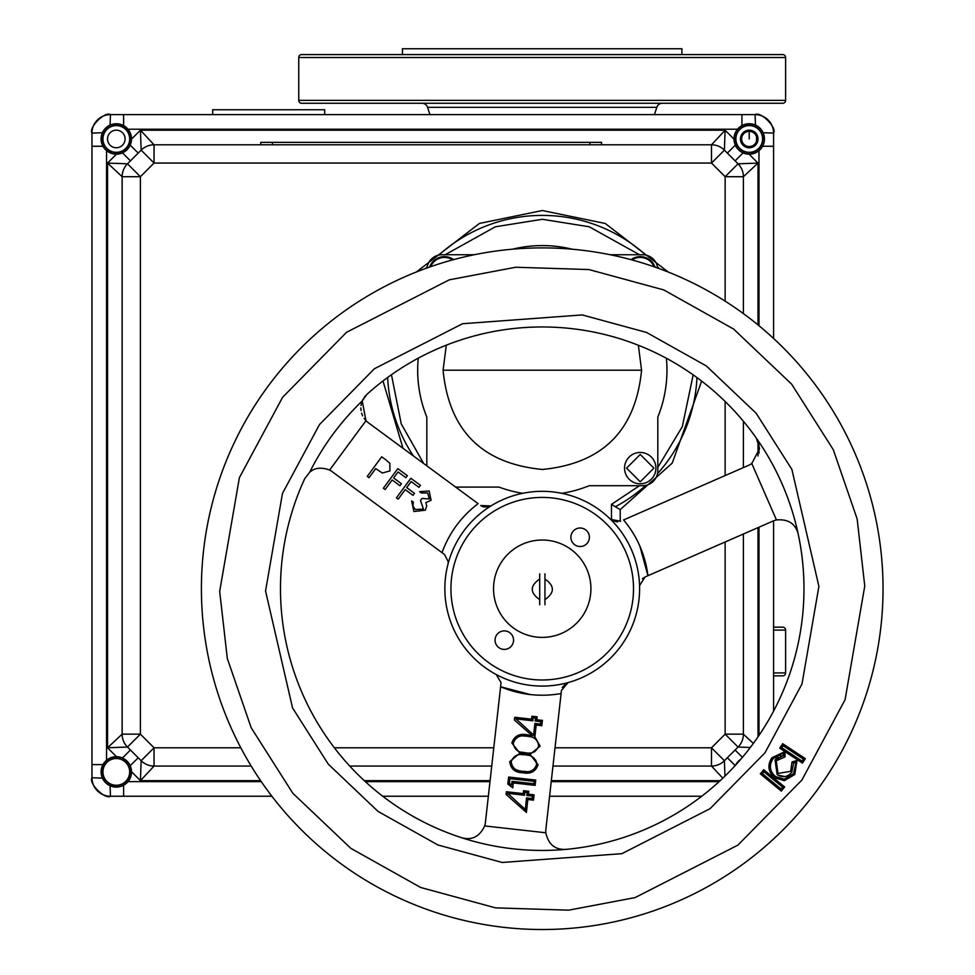 <?xml version="1.0" encoding="UTF-8"?>
<svg xmlns="http://www.w3.org/2000/svg" width="975" height="975" viewBox="0 0 975 975"><rect width="100%" height="100%" fill="white"/><g stroke="black" fill="none" stroke-linecap="round" stroke-linejoin="round"><path stroke-width="1.46" d="M773.589 627.157L782.693 627.157A2.925 2.925 0 0 1 785.618 630.082L773.589 630.082M773.589 672.921L785.618 672.921L785.618 630.082M782.693 675.846L773.589 675.846L782.693 675.846A2.925 2.925 0 0 0 785.618 672.921M681.915 54.588L681.915 48.75L402.443 48.75L402.443 54.588M645.084 54.588L377.934 54.588M785.618 57.513L298.74 57.513A2.925 2.925 0 0 1 301.665 54.588L782.693 54.588A2.925 2.925 0 0 1 785.618 57.513L785.618 100.364A2.925 2.925 0 0 1 782.693 103.277L301.665 103.277A2.925 2.925 0 0 1 298.74 100.364L785.618 100.364M298.74 57.513L298.74 100.364M301.665 103.277L377.934 103.277M706.436 103.277L782.693 103.277M422.004 103.277A5.838 5.838 0 0 1 427.562 107.323L429.914 114.611M662.354 103.277A5.838 5.838 0 0 0 656.797 107.323L427.562 107.323M654.444 114.611L656.797 107.323M513.557 640.148A9.25 9.25 0 0 0 504.307 630.898A9.25 9.25 0 0 0 495.056 640.148A9.25 9.25 0 0 0 504.307 649.399A9.25 9.25 0 0 0 513.557 640.148M544.952 573.861L544.952 604.768M539.687 604.768L539.687 573.861M116.305 785.57A13.674 13.674 0 0 1 102.631 771.895A13.674 13.674 0 0 1 116.305 758.221A13.674 13.674 0 0 1 129.98 771.895A13.674 13.674 0 0 1 116.305 785.57M116.305 787.081A15.186 15.186 0 0 1 101.12 771.895A15.186 15.186 0 0 1 116.305 756.71A15.186 15.186 0 0 1 131.491 771.895A15.186 15.186 0 0 1 116.305 787.081M735.333 145.129A15.21 15.21 0 0 1 749.239 123.74A15.21 15.21 0 0 1 764.461 138.962A15.21 15.21 0 0 1 749.239 154.172A15.21 15.21 0 0 1 734.029 138.962A15.21 15.21 0 0 1 749.239 123.74A15.21 15.21 0 0 1 764.461 138.962A15.21 15.21 0 0 1 749.239 154.172A15.186 15.186 0 0 1 734.053 138.962A15.186 15.186 0 0 1 749.239 123.764A15.186 15.186 0 0 1 764.437 138.962A15.186 15.186 0 0 1 749.239 154.148M758.026 138.962L753.638 146.567L744.851 146.567L740.452 138.962L744.851 131.345L753.638 131.345L758.026 138.962A8.787 8.787 0 0 1 749.239 147.749A8.787 8.787 0 0 1 740.452 138.962A8.787 8.787 0 0 1 749.239 130.175A8.787 8.787 0 0 1 758.026 138.962M749.239 152.319A13.37 13.37 0 0 1 735.881 138.962A13.37 13.37 0 0 1 749.239 125.592A13.37 13.37 0 0 1 762.608 138.962A13.37 13.37 0 0 1 749.239 152.319M749.239 131.345A7.605 7.605 0 0 1 756.856 138.962A7.605 7.605 0 0 1 749.239 146.567A7.605 7.605 0 0 1 741.634 138.962A7.605 7.605 0 0 1 749.239 131.345L749.239 138.962M130.443 160.851L122.448 152.856M130.199 145.104L138.194 153.099M240.825 747.801L154.05 747.801L140.4 734.151L140.4 176.707L122.143 176.707A18.257 18.257 0 0 1 127.493 163.8L140.4 176.707L154.05 163.057L141.143 150.15L127.493 163.8L107.542 163.093L122.143 176.707L122.143 734.151L107.542 747.764L127.493 747.057L141.143 760.707L154.05 747.801L154.05 766.057L251.197 766.057M639.49 485.708L611.459 504.392L611.459 520.114M611.459 504.392L615.347 506.744A154.83 154.83 0 0 0 645.828 485.367M413.376 455.922A154.83 154.83 0 0 1 387.66 377.471M425.636 268.454A154.83 154.83 0 0 1 427.172 266.723M438.811 255.084A154.83 154.83 0 0 1 645.828 255.084M657.467 266.723A154.83 154.83 0 0 1 659.088 268.552M696.967 377.605A154.83 154.83 0 0 1 657.467 473.728M620.222 521.406L620.222 509.633L615.347 506.744M738.051 163.8L724.401 150.15L711.494 163.057L725.144 176.707L738.051 163.8A18.257 18.257 0 0 1 743.401 176.707L758.002 163.093L738.051 163.8A18.257 18.257 0 0 1 743.401 176.707L725.144 176.707L725.144 301.141M349.72 766.057L491.729 766.057M552.971 766.057L711.494 766.057L722.804 778.184M154.05 766.057A18.257 18.257 0 0 1 141.143 760.707L140.437 780.658L154.05 766.057A18.257 18.257 0 0 1 141.143 760.707M711.494 144.8L154.05 144.8L140.437 130.199L141.143 150.15A18.257 18.257 0 0 1 154.05 144.8L154.05 163.057L711.494 163.057L711.494 144.8A18.257 18.257 0 0 1 724.401 150.15L725.108 130.199L711.494 144.8M727.35 153.099L735.345 145.104M743.096 152.856L735.101 160.851M735.174 765.57L727.35 757.758M735.101 750.007L742.414 757.331M753.346 743.425L743.401 734.151L743.401 534.008M725.144 541.978L725.144 734.151L711.494 747.801L724.401 760.707L738.051 747.057L725.144 734.151L743.401 734.151A18.257 18.257 0 0 1 738.051 747.057L750.311 747.484M741.938 125.641L741.938 114.611L755.089 114.611L110.468 114.611A18.501 18.501 0 0 0 91.967 133.112C88.372 127.603 104.959 111.028 110.468 114.611A18.501 18.501 0 0 0 91.967 133.112L91.967 146.262L91.967 133.112A18.501 18.501 0 0 1 110.468 114.611L110.053 125.117M102.46 778.148L91.967 777.733A18.501 18.501 0 0 0 110.468 796.234L271.891 796.234M382.736 796.234L488.341 796.234M549.583 796.234L701.72 796.234M123.606 785.216L123.606 796.234L110.468 796.234C104.959 799.829 88.372 783.242 91.967 777.733A18.501 18.501 0 0 0 94.502 787.105A18.501 18.501 0 0 1 91.967 777.733L91.967 764.595L91.967 777.733A18.501 18.501 0 0 0 110.468 796.234L110.053 785.74M773.589 338.447L773.589 133.112L763.084 132.71M773.589 711.116L773.589 520.821M762.56 146.262L773.589 146.262L773.589 133.112A18.501 18.501 0 0 0 755.089 114.611L741.938 114.611L755.089 114.611A18.501 18.501 0 0 1 772.773 127.688A18.501 18.501 0 0 0 755.089 114.611A18.501 18.501 0 0 1 773.589 133.112A18.501 18.501 0 0 0 773.443 130.808A18.501 18.501 0 0 1 773.589 133.112A18.501 18.501 0 0 0 755.089 114.611C760.598 111.028 777.172 127.603 773.589 133.112A18.501 18.501 0 0 0 755.089 114.611L755.491 125.117M743.401 467.586L743.401 421.261M743.401 313.597L743.401 176.707M724.949 776.124L724.401 760.707A18.257 18.257 0 0 1 711.494 766.057L711.494 747.801L555.019 747.801M138.194 757.758L130.199 765.753A15.21 15.21 0 0 1 116.305 787.105A15.21 15.21 0 0 1 101.095 771.895A15.21 15.21 0 0 1 116.305 756.685A15.21 15.21 0 0 1 131.515 771.895A15.21 15.21 0 0 1 116.305 787.105A15.21 15.21 0 0 1 101.095 771.895A15.21 15.21 0 0 1 116.305 756.685M122.448 758.002L130.443 750.007M140.4 734.151L127.493 747.057A18.257 18.257 0 0 1 122.143 734.151L140.4 734.151M123.606 125.641L123.606 114.611L110.468 114.611A18.501 18.501 0 0 0 91.967 133.112L102.46 132.71M102.984 146.262L91.967 146.262L91.967 764.595L102.984 764.595M272.439 144.8L272.439 142.362L589.887 142.362L589.887 144.8M272.439 142.362L260.764 142.362L260.764 144.8M601.575 144.8L601.575 142.362L589.887 142.362M633.518 588.705A91.284 91.284 0 0 0 542.222 497.421A91.284 91.284 0 0 0 450.938 588.705A91.284 91.284 0 0 0 542.222 679.989A91.284 91.284 0 0 0 633.518 588.705M493.545 588.705A48.689 48.689 0 0 1 542.222 540.016A48.689 48.689 0 0 1 590.911 588.705A48.689 48.689 0 0 1 542.222 637.394A48.689 48.689 0 0 1 493.545 588.705M430.645 266.675A14.869 14.869 0 0 1 452.595 259.898M444.405 256.632A15.673 15.673 0 0 0 429.646 267.028A15.673 15.673 0 0 1 453.607 259.618M640.234 452.461A15.673 15.673 0 0 1 655.907 468.134A15.673 15.673 0 0 1 640.234 483.807A15.673 15.673 0 0 1 624.548 468.134A15.673 15.673 0 0 1 640.234 452.461A15.673 15.673 0 0 1 655.907 468.134A15.673 15.673 0 0 1 640.234 483.807A15.673 15.673 0 0 1 624.548 468.134A15.673 15.673 0 0 1 640.234 452.461A15.673 15.673 0 0 0 624.548 468.134A15.673 15.673 0 0 0 640.234 483.807M640.234 454.472L653.896 468.134L640.234 481.796L626.572 468.134L640.234 454.472M735.662 765.046A15.21 15.21 0 0 1 740.781 759.245M631.995 259.923A14.869 14.869 0 0 1 654.03 266.748M640.234 256.632A15.673 15.673 0 0 0 630.983 259.655A15.673 15.673 0 0 1 655.017 267.101M101.12 138.962A15.186 15.186 0 0 1 116.305 123.764A15.186 15.186 0 0 1 131.491 138.962A15.186 15.186 0 0 1 116.305 154.148A15.186 15.186 0 0 1 101.12 138.962M102.631 138.962A13.674 13.674 0 0 1 116.305 125.287A13.674 13.674 0 0 1 129.98 138.962A13.674 13.674 0 0 1 116.305 152.636A13.674 13.674 0 0 1 102.631 138.962M125.093 138.962A8.787 8.787 0 0 1 116.305 147.749A8.787 8.787 0 0 1 107.518 138.962A8.787 8.787 0 0 1 116.305 130.175A8.787 8.787 0 0 1 125.093 138.962M364.077 418.36L365.991 420.688L329.599 470.072C321.348 467.001 314.706 467.732 309.66 472.278L304.736 478.664L309.66 472.278C314.706 467.732 321.348 467.001 329.599 470.072A18.257 18.257 0 0 1 332.134 471.644L441.992 552.63C449.28 532.789 461.321 516.47 478.103 503.636L368.245 422.663A18.257 18.257 0 0 1 365.991 420.688L362.2 400.993L366.844 394.412A261.739 261.739 0 0 1 756.271 438.055L759.598 448.561L751.798 463.527A18.257 18.257 0 0 1 748.654 465.294L623.586 519.943C637.126 536.165 645.243 554.751 647.961 575.713L645.036 576.981L647.961 575.713L639.844 546.061M816.562 790.92A340.811 340.811 0 0 1 201.411 588.705A340.811 340.811 0 0 1 648.655 264.944A340.811 340.811 0 0 1 816.562 790.92M647.961 575.713L773.017 521.064A18.257 18.257 0 0 1 776.453 519.943L751.798 463.527L759.598 448.561L756.271 438.055A261.739 261.739 0 0 1 461.65 837.732A261.739 261.739 0 0 1 304.736 478.664M561.1 693.554C540.284 697.162 520.114 694.895 500.614 686.766L485.416 822.4A18.257 18.257 0 0 1 484.66 825.922L545.854 832.784C548.328 844.301 554.946 849.834 565.671 849.396C554.946 849.834 548.328 844.301 545.854 832.784A18.257 18.257 0 0 1 545.89 829.177L561.454 690.385L568.12 682.573A97.378 97.378 0 0 1 496.214 674.529L496.214 674.517A9.153 9.153 0 0 1 496.214 674.529L501.028 682.585L500.614 686.766L530.351 694.566M496.202 674.517A97.378 97.378 0 0 1 447.988 564.184L448.281 561.88L444.563 554.519L441.992 552.63M488.707 506.939L483.368 506.903L480.675 505.525L490.925 505.94A97.378 97.378 0 0 1 610.582 519.346L610.582 519.346A9.153 9.153 0 0 1 610.582 519.346L620.673 521.223M642.415 578.723L645.036 576.981L639.551 585.646A9.153 9.153 0 0 1 639.551 585.646L639.551 585.646A97.378 97.378 0 0 1 568.12 682.573A9.153 9.153 0 0 1 568.12 682.573M512.021 781.316L511.595 785.107L509.389 783.4L509.925 778.647L508.633 777.038L535.726 780.073L535.129 785.375L533.837 783.754L512.021 781.316L513.313 782.925L512.753 787.849L507.841 784.058L508.633 777.038M509.389 783.4L507.841 784.058M509.925 778.647L534.105 781.353L535.726 780.073M533.837 783.754L534.105 781.353M534.873 736.881L533.605 735.016L534.897 723.462L536.189 725.083L534.873 736.881L540.138 746.168L530.047 754.345L538.054 764.778C535.628 771.639 530.558 774.296 522.832 772.761L523.002 771.31C516.055 771.249 512.119 768.068 511.205 761.767L509.742 761.609L519.87 753.2L511.838 742.999C514.203 736.052 519.297 733.31 527.097 734.748L532.253 735.772L514.398 719.989L514.727 717.295L531.558 719.172L531.887 716.247L537.103 716.832L536.786 719.757L542.417 720.391L541.808 725.705L536.189 725.083M542.417 720.391L540.796 721.683L535.178 721.049L540.796 721.683L540.528 724.096L534.897 723.462L533.605 735.016L516.007 718.904L532.85 720.793L533.179 717.868L535.494 718.112L535.178 721.049L536.786 719.757M540.528 724.096L541.808 725.705M532.85 720.793L531.558 719.172M516.007 718.904L514.727 717.295M511.838 765.631L512.338 766.533M517.457 770.189L518.529 770.506M519.638 770.774L520.406 770.932M522.832 772.761C514.958 772.566 510.595 768.848 509.742 761.609M511.205 761.767C513.459 755.747 518.005 753.431 524.842 754.808L524.964 753.748L530.047 754.345M519.87 753.2L524.964 753.748L525.086 752.7C518.139 752.639 514.203 749.458 513.289 743.157L511.838 742.999M532.886 752.395L533.873 752.054M533.922 752.03L534.861 751.591M530.327 736.759L526.939 736.198C533.898 736.369 537.81 739.635 538.688 745.997L540.138 746.168M513.289 743.157C515.543 737.149 520.089 734.821 526.939 736.198L527.097 734.748M526.939 736.198L523.502 735.991M538.688 745.997C536.408 751.932 531.875 754.162 525.086 752.7L521.71 752.164M526.403 771.53L523.002 771.31C529.791 772.773 534.324 770.543 536.603 764.607C535.726 758.245 531.814 754.979 524.842 754.808L521.418 754.601M536.603 764.607L538.054 764.778M524.513 795.234L524.83 792.297L527.158 792.553L528.767 791.261L528.438 794.198L534.068 794.832L533.471 800.146L527.841 799.512L526.403 812.419L506.062 794.418L506.378 791.724L507.658 793.345L524.513 795.234L523.222 793.613L523.538 790.688L528.767 791.261M524.83 792.297L523.538 790.688M527.158 792.553L526.829 795.49L532.447 796.112L532.179 798.537L526.561 797.903L527.841 799.512M526.561 797.903L525.269 809.457L526.403 812.419M532.179 798.537L533.471 800.146M532.447 796.112L534.068 794.832M526.829 795.49L528.438 794.198M525.269 809.457L507.658 793.345M507.597 793.833L506.062 794.418M802.425 763.108L802.011 761.085L781.767 747.74L779.744 748.154L802.425 763.108L805.374 758.648L803.351 759.062L802.011 761.085M781.767 747.74L783.108 745.717L803.351 759.062M805.374 758.648L782.693 743.693L783.108 745.717M797.038 760.476L792.005 761.95L793.699 762.974L796.002 762.304L793.589 773.662L794.759 774.528L797.038 760.476L796.1 762.682M792.005 761.95L790.664 771.31L791.846 772.188L793.699 762.974M791.298 772.87L788.97 774.991M788.056 775.539L787.081 775.99M786.069 776.332L785.07 776.563M784.973 776.575L777.879 775.125M790.664 771.31L778.026 773.455L777.16 774.638C782.718 778.001 787.617 777.185 791.846 772.188M778.026 773.455L776.234 760.829L775.064 759.964L776.99 757.904M777.575 757.453L778.184 757.051M780.195 756.076L780.914 755.857M782.377 755.576L783.12 755.503M776.234 760.829L785.058 756.892L783.571 755.491L775.064 759.964L777.16 774.638M785.058 756.892L784.973 751.628L771.944 757.697C767.203 765.168 768.081 771.834 774.601 777.733L784.327 780.67L794.759 774.528M784.327 780.67L784.229 779.208L775.466 776.551C769.616 771.262 768.836 765.265 773.126 758.574L783.096 753.09M792.139 775.381L794.881 771.639M793.589 773.662L784.229 779.208M784.973 751.628L783.534 753.078L783.571 755.491M774.723 756.722L773.126 758.574L771.944 757.697M772.614 773.699L775.466 776.551L774.601 777.733M776.685 777.368L782.913 779.244M781.28 791.115L781.085 789.055L762.377 773.638L760.317 773.833L781.28 791.115L784.68 786.983L782.62 787.191L781.085 789.055M762.377 773.638L763.912 771.761L782.62 787.191M784.68 786.983L763.717 769.714L763.912 771.761M776.453 519.943C788.178 518.907 795.417 523.575 798.184 533.971C795.417 523.575 788.178 518.907 776.453 519.943M484.66 825.922C479.7 836.599 472.034 840.535 461.65 837.732C472.034 840.535 479.7 836.599 484.66 825.922M398.08 471.949L393.644 477.969L401.432 483.722L399.945 485.721L392.157 479.98L385.125 489.535L383.358 488.231L397.812 468.646L407.355 475.678L405.868 477.689L398.08 471.949L393.644 477.969M411.145 481.577L406.709 487.61L414.497 493.35L413.01 495.361L405.222 489.621L398.19 499.163L396.423 497.859L410.865 478.274L420.42 485.306L418.933 487.317L411.145 481.577L406.709 487.61M562.295 687.436L566.207 683.341M639.551 585.646A97.378 97.378 0 0 0 610.594 519.358M617.687 521.954L612.202 520.626M763.717 769.714L760.317 773.833M782.693 743.693L779.744 748.154M365.308 395.972L364.004 397.666M362.968 399.372L362.237 400.908M362.188 401.042L360.994 405.478M360.823 407.977L361.006 410.512M361.579 413.156L362.602 415.837M490.913 505.952A97.378 97.378 0 0 0 447.988 564.172M536.652 763.669L536.567 762.669M536.555 762.56L536.421 761.926M536.335 761.658L535.47 759.781M534.129 758.209L533.301 757.538M528.194 755.357L527.085 755.125M385.576 459.615L389.817 463.21L389.915 470.937L382.334 473.021L375.704 468.634L369.038 477.677L367.283 476.385L381.725 456.788L385.576 459.615M429.353 498.956L427.672 492.984L421.358 492.972L419.591 491.68L429.134 490.961L431.108 500.26L425.843 502.612L426.733 505.842L425.332 510.193L413.9 511.522L411.621 500.918L413.376 502.222L412.913 506.062L415.411 509.535L423.455 509.06L420.481 500.48L421.968 498.469L429.353 498.956M638.369 345.26L641.562 370.22C635.676 430.487 602.611 463.564 542.393 469.462C482.101 463.661 449 430.584 443.077 370.22L446.294 345.174M666.388 358.288A124.642 124.642 0 0 1 657.808 417.105L657.808 470.523A15.186 15.186 0 0 1 642.61 485.708L589.205 485.708A124.642 124.642 0 0 1 561.844 493.326M522.697 493.313A124.642 124.642 0 0 1 498.968 487.086L455.642 487.086M426.831 465.843L426.831 417.105A124.642 124.642 0 0 1 418.263 358.178M426.965 267.979A15.186 15.186 0 0 1 442.028 254.743L474.264 254.743M512.582 249.186A124.642 124.642 0 0 1 572.167 249.21M610.192 254.743L642.61 254.743A15.186 15.186 0 0 1 657.686 268.052M589.4 537.262A9.25 9.25 0 0 0 580.149 528.011A9.25 9.25 0 0 0 570.887 537.262A9.25 9.25 0 0 0 580.149 546.524A9.25 9.25 0 0 0 589.4 537.262M324.687 114.611L324.687 109.748L212.708 109.748L212.708 114.611M116.305 154.172A15.21 15.21 0 0 1 101.095 138.962A15.21 15.21 0 0 1 116.305 123.74A15.21 15.21 0 0 1 131.515 138.962A15.21 15.21 0 0 1 116.305 154.172A15.21 15.21 0 0 1 101.095 138.962A15.21 15.21 0 0 1 116.305 123.74A15.21 15.21 0 0 1 130.211 145.129M116.305 152.319A13.37 13.37 0 0 1 102.936 138.962A13.37 13.37 0 0 1 116.305 125.592A13.37 13.37 0 0 1 129.675 138.962A13.37 13.37 0 0 1 116.305 152.319M756.539 141.533L756.539 136.39A7.739 7.739 0 0 1 756.539 141.533M755.125 133.928A7.739 7.739 0 0 0 754.028 132.868L750.665 131.345A7.739 7.739 0 0 1 755.125 133.928M750.665 146.567A7.739 7.739 0 0 0 755.125 143.995A7.739 7.739 0 0 1 750.665 146.567M110.468 796.234L123.606 796.234L110.468 796.234A18.501 18.501 0 0 1 108.152 796.1A18.501 18.501 0 0 0 110.468 796.234A18.501 18.501 0 0 1 108.152 796.1M101.303 793.808A18.501 18.501 0 0 1 101.034 793.662A18.501 18.501 0 0 0 101.303 793.808A18.501 18.501 0 0 1 91.967 777.733M91.967 133.112A18.501 18.501 0 0 1 110.468 114.611A18.501 18.501 0 0 0 91.967 133.112L91.967 146.262L91.967 133.112M744.461 132.868L747.813 131.345A7.739 7.739 0 0 0 743.364 133.928A7.739 7.739 0 0 1 744.461 132.868L743.974 132.868M741.938 136.39A7.739 7.739 0 0 0 741.938 141.533A7.739 7.739 0 0 1 741.938 136.39M743.364 143.995A7.739 7.739 0 0 0 747.825 146.567A7.739 7.739 0 0 1 743.364 143.995M749.239 152.636A13.674 13.674 0 0 1 735.564 138.962A13.674 13.674 0 0 1 749.239 125.287A13.674 13.674 0 0 1 762.913 138.962A13.674 13.674 0 0 1 749.239 152.636M735.723 764.973A15.186 15.186 0 0 1 740.72 759.318M116.305 785.265A13.37 13.37 0 0 1 102.936 771.895A13.37 13.37 0 0 1 116.305 758.526A13.37 13.37 0 0 1 129.675 771.895A13.37 13.37 0 0 1 116.305 785.265M544.952 579.04C554.824 585.89 554.824 592.751 544.952 599.601M539.687 599.601C529.815 592.751 529.815 585.89 539.687 579.04M116.488 154.148L107.542 163.093L107.542 747.764L116.488 756.71M423.662 463.503L401.261 423.906L391.462 374.753M445.148 254.743L495.373 226.785L542.319 219.29L589.266 226.785L639.49 254.743M693.176 374.875L682.317 426.611L657.808 467.403M620.222 509.633L672.238 463.076L701.647 381.103M668.277 272.062L605.28 223.47L542.319 210.527L479.408 223.446L416.435 271.952M382.992 380.969L402.992 448.268M493.777 747.801L334.376 747.801M725.144 401.481L725.144 475.568M734.053 139.145L725.108 130.199L140.437 130.199L131.491 139.145M719.111 781.633L551.228 781.633M489.986 781.633L365.345 781.633M261.276 781.633L127.969 781.633M758.977 150.613L758.977 325.699M758.977 443.857L758.977 453.265M758.977 527.195L758.977 735.43M758.002 324.907L758.002 163.093L749.056 154.148M758.002 736.856L758.002 527.621M758.002 456.02L758.002 441.102M131.491 771.713L140.437 780.658L260.618 780.658M364.284 780.658L490.096 780.658M551.338 780.658L720.172 780.658M106.567 760.232L106.567 150.613M122.143 176.707A18.257 18.257 0 0 1 127.493 163.8M127.969 129.224L737.588 129.224M801.864 780.098L737.892 845.13L635.103 897.597L568.754 910.162L495.544 907.859L420.639 887.469L350.842 848.348L292.817 793.248L251.172 727.728L227.309 658.478L219.68 591.374L239.387 477.677L282.592 397.312L346.564 332.28L449.353 279.813L515.702 267.248L588.912 269.551L663.817 289.941L733.614 329.062L791.639 384.162L833.284 449.682L857.147 518.932L864.764 586.036L845.069 699.733L801.864 780.098M319.508 424.539L282.457 493.46L265.553 590.996L292.561 707.96L328.283 764.156L378.056 811.419L437.933 844.984L502.174 862.473L621.892 853.673L710.068 808.665L764.936 752.871L801.998 683.95L818.902 586.414L791.895 469.45L756.161 413.254L706.4 365.991L646.523 332.438L582.27 314.937L462.552 323.737L374.388 368.745L319.508 424.539M309.66 472.278A260.081 260.081 0 0 1 362.2 400.993M535.129 785.375L513.313 782.925M506.378 791.724L523.222 793.613M541.296 695.224L545.842 695.175M634.932 536.238L632.617 532.338M443.077 370.22L641.562 370.22"/></g></svg>
